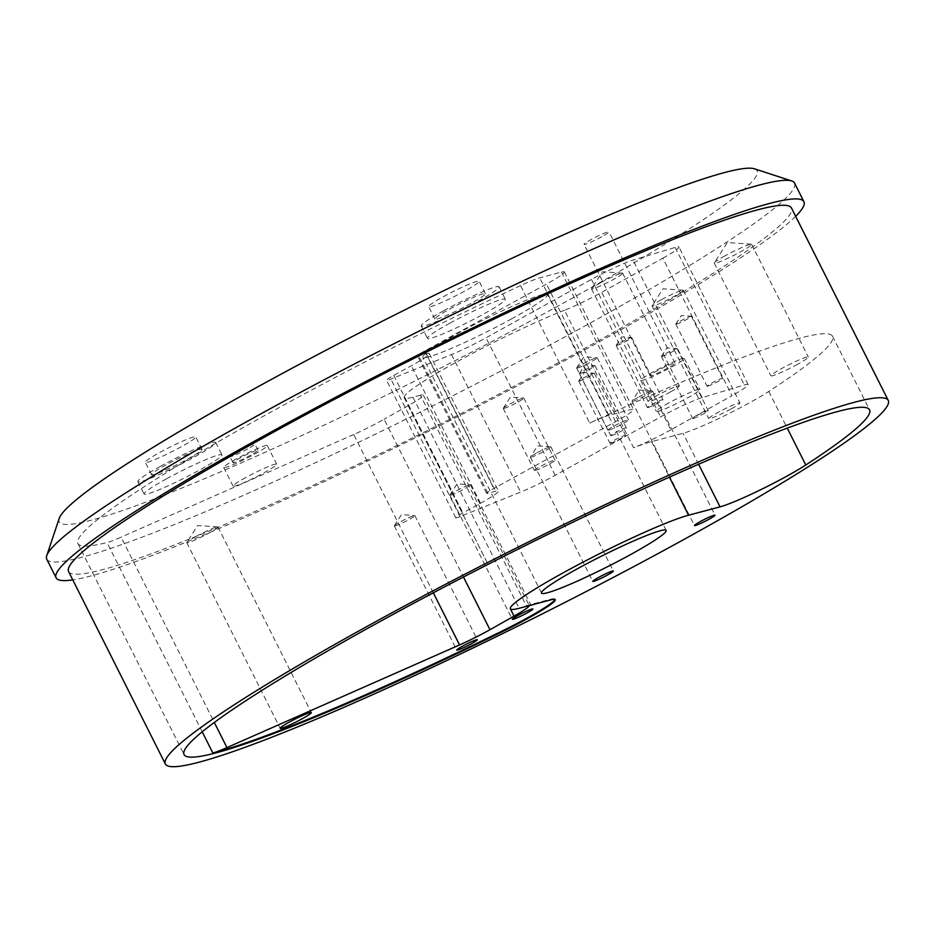 <?xml version="1.0" encoding="UTF-8"?>
<svg xmlns="http://www.w3.org/2000/svg" width="935" height="935" viewBox="0 0 935 935"><rect width="100%" height="100%" fill="white"/><g stroke="black" fill="none" stroke-linecap="round" stroke-linejoin="round"><path stroke-width="0.7" stroke-dasharray="4.67 3.51" d="M725.011 255.851A20.932 1.823 153.3 0 0 714.34 262.805A20.932 1.823 153.3 0 0 714.258 263.144A20.932 1.823 153.3 0 0 740.894 251.632A20.932 1.823 153.3 0 0 751.646 244.339A20.932 1.823 153.3 0 0 751.331 244.199A20.932 1.823 153.3 0 0 725.011 255.851M797.567 364.299A20.932 1.823 -26.7 0 1 770.931 375.812A20.932 1.823 -26.7 0 1 781.683 368.519A20.932 1.823 -26.7 0 1 808.319 357.006A20.932 1.823 -26.7 0 1 797.567 364.299M195.766 536.585A17.438 1.519 153.3 0 0 186.871 542.382A17.438 1.519 153.3 0 0 186.801 542.662A17.438 1.519 153.3 0 0 209.008 533.067A17.438 1.519 153.3 0 0 217.96 526.989A17.438 1.519 153.3 0 0 217.703 526.872A17.438 1.519 153.3 0 0 195.766 536.585M661.057 299.866A17.438 1.519 153.3 0 0 652.163 305.663A17.438 1.519 153.3 0 0 652.092 305.944A17.438 1.519 153.3 0 0 674.287 296.348A17.438 1.519 153.3 0 0 683.251 290.271A17.438 1.519 153.3 0 0 682.982 290.166A17.438 1.519 153.3 0 0 661.057 299.866M730.96 409.027A17.438 1.519 -26.7 0 1 708.765 418.623A17.438 1.519 -26.7 0 1 717.729 412.545A17.438 1.519 -26.7 0 1 739.924 402.95A17.438 1.519 -26.7 0 1 730.96 409.027M600.492 282.802A17.438 1.519 153.3 0 0 591.598 288.599A17.438 1.519 153.3 0 0 591.528 288.88A17.438 1.519 153.3 0 0 613.722 279.296A17.438 1.519 153.3 0 0 622.687 273.219A17.438 1.519 153.3 0 0 622.418 273.102A17.438 1.519 153.3 0 0 600.492 282.802M670.395 391.964A17.438 1.519 -26.7 0 1 648.2 401.559A17.438 1.519 -26.7 0 1 657.153 395.482A17.438 1.519 -26.7 0 1 679.359 385.886A17.438 1.519 -26.7 0 1 670.395 391.964M637.927 397.375A11.512 1.005 153.3 0 0 632.048 401.197A11.512 1.005 153.3 0 0 632.013 401.384A11.512 1.005 153.3 0 0 646.658 395.049A11.512 1.005 153.3 0 0 652.572 391.04A11.512 1.005 153.3 0 0 652.396 390.97A11.512 1.005 153.3 0 0 637.927 397.375M536.258 453.218A11.512 1.005 153.3 0 0 530.379 457.04A11.512 1.005 153.3 0 0 530.344 457.227A11.512 1.005 153.3 0 0 544.988 450.892A11.512 1.005 153.3 0 0 550.902 446.883A11.512 1.005 153.3 0 0 550.727 446.813A11.512 1.005 153.3 0 0 536.258 453.218M395.26 525.902A11.512 1.005 153.3 0 0 407.041 520.643A11.512 1.005 153.3 0 0 414.871 515.606A11.512 1.005 153.3 0 0 414.696 515.536A11.512 1.005 153.3 0 0 413.901 515.664A11.512 1.005 153.3 0 0 402.868 520.526A11.512 1.005 153.3 0 0 394.348 525.762A11.512 1.005 153.3 0 0 394.301 525.949A11.512 1.005 153.3 0 0 395.26 525.902M450.81 495.129A11.512 1.005 153.3 0 0 462.591 489.882A11.512 1.005 153.3 0 0 470.422 484.844A11.512 1.005 153.3 0 0 470.247 484.762A11.512 1.005 153.3 0 0 469.452 484.891A11.512 1.005 153.3 0 0 458.419 489.765A11.512 1.005 153.3 0 0 449.899 495.001A11.512 1.005 153.3 0 0 449.852 495.188A11.512 1.005 153.3 0 0 450.81 495.129M535.416 470.457A11.512 1.005 153.3 0 0 547.185 465.209A11.512 1.005 153.3 0 0 555.016 460.172A11.512 1.005 153.3 0 0 554.046 460.219A11.512 1.005 153.3 0 0 542.277 465.478A11.512 1.005 153.3 0 0 534.446 470.515A11.512 1.005 153.3 0 0 535.416 470.457M504.187 408.385A11.512 1.005 153.3 0 0 515.968 403.125A11.512 1.005 153.3 0 0 523.787 398.088A11.512 1.005 153.3 0 0 523.612 398.018A11.512 1.005 153.3 0 0 522.829 398.146A11.512 1.005 153.3 0 0 511.784 403.008A11.512 1.005 153.3 0 0 503.275 408.244A11.512 1.005 153.3 0 0 503.229 408.431A11.512 1.005 153.3 0 0 504.187 408.385M608.837 430.135A11.512 1.005 153.3 0 0 620.618 424.876A11.512 1.005 153.3 0 0 628.437 419.838A11.512 1.005 153.3 0 0 627.478 419.897A11.512 1.005 153.3 0 0 615.697 425.144A11.512 1.005 153.3 0 0 607.879 430.182A11.512 1.005 153.3 0 0 608.837 430.135M577.62 368.051A11.512 1.005 153.3 0 0 589.389 362.792A11.512 1.005 153.3 0 0 597.22 357.754A11.512 1.005 153.3 0 0 597.044 357.684A11.512 1.005 153.3 0 0 596.25 357.813A11.512 1.005 153.3 0 0 585.216 362.686A11.512 1.005 153.3 0 0 576.696 367.923A11.512 1.005 153.3 0 0 576.65 368.098A11.512 1.005 153.3 0 0 577.62 368.051M610.719 443.178A8.719 0.76 153.3 0 0 619.636 439.205A8.719 0.76 153.3 0 0 625.573 435.383A8.719 0.76 153.3 0 0 624.837 435.429A8.719 0.76 153.3 0 0 615.92 439.403A8.719 0.76 153.3 0 0 609.994 443.225A8.719 0.76 153.3 0 0 610.719 443.178M579.501 381.106A8.719 0.76 153.3 0 0 588.419 377.121A8.719 0.76 153.3 0 0 594.344 373.31A8.719 0.76 153.3 0 0 594.216 373.252A8.719 0.76 153.3 0 0 593.62 373.345A8.719 0.76 153.3 0 0 585.252 377.039A8.719 0.76 153.3 0 0 578.8 381.001A8.719 0.76 153.3 0 0 578.765 381.141A8.719 0.76 153.3 0 0 579.501 381.106M693.373 418.459A8.719 0.76 153.3 0 0 702.302 414.485A8.719 0.76 153.3 0 0 708.227 410.664A8.719 0.76 153.3 0 0 707.503 410.71A8.719 0.76 153.3 0 0 698.574 414.684A8.719 0.76 153.3 0 0 692.648 418.506A8.719 0.76 153.3 0 0 693.373 418.459M662.155 356.387A8.719 0.76 153.3 0 0 671.073 352.401A8.719 0.76 153.3 0 0 676.998 348.591A8.719 0.76 153.3 0 0 676.87 348.533A8.719 0.76 153.3 0 0 676.274 348.626A8.719 0.76 153.3 0 0 667.906 352.32A8.719 0.76 153.3 0 0 661.454 356.282A8.719 0.76 153.3 0 0 661.419 356.422A8.719 0.76 153.3 0 0 662.155 356.387M707.772 386.167A8.719 0.76 153.3 0 0 716.701 382.181A8.719 0.76 153.3 0 0 722.626 378.371A8.719 0.76 153.3 0 0 721.89 378.406A8.719 0.76 153.3 0 0 712.973 382.392A8.719 0.76 153.3 0 0 707.047 386.202A8.719 0.76 153.3 0 0 707.772 386.167M676.554 324.083A8.719 0.76 153.3 0 0 685.472 320.109A8.719 0.76 153.3 0 0 691.397 316.287A8.719 0.76 153.3 0 0 691.269 316.229A8.719 0.76 153.3 0 0 690.673 316.334A8.719 0.76 153.3 0 0 682.305 320.015A8.719 0.76 153.3 0 0 675.853 323.989A8.719 0.76 153.3 0 0 675.818 324.129A8.719 0.76 153.3 0 0 676.554 324.083M611.443 435.593A8.719 0.76 153.3 0 0 620.372 431.619A8.719 0.76 153.3 0 0 626.298 427.798A8.719 0.76 153.3 0 0 625.562 427.844A8.719 0.76 153.3 0 0 616.644 431.818A8.719 0.76 153.3 0 0 610.719 435.64A8.719 0.76 153.3 0 0 611.443 435.593M580.226 373.521A8.719 0.76 153.3 0 0 589.143 369.535A8.719 0.76 153.3 0 0 595.069 365.725A8.719 0.76 153.3 0 0 594.941 365.667A8.719 0.76 153.3 0 0 594.344 365.76A8.719 0.76 153.3 0 0 585.976 369.454A8.719 0.76 153.3 0 0 579.525 373.416A8.719 0.76 153.3 0 0 579.49 373.556A8.719 0.76 153.3 0 0 580.226 373.521M648.13 407.508A8.719 0.76 153.3 0 0 657.06 403.523A8.719 0.76 153.3 0 0 662.985 399.712A8.719 0.76 153.3 0 0 662.26 399.748A8.719 0.76 153.3 0 0 653.331 403.733A8.719 0.76 153.3 0 0 647.406 407.543A8.719 0.76 153.3 0 0 648.13 407.508M616.913 345.424A8.719 0.76 153.3 0 0 625.831 341.45A8.719 0.76 153.3 0 0 631.756 337.628A8.719 0.76 153.3 0 0 631.628 337.57A8.719 0.76 153.3 0 0 631.031 337.675A8.719 0.76 153.3 0 0 622.663 341.357A8.719 0.76 153.3 0 0 616.212 345.331A8.719 0.76 153.3 0 0 616.177 345.471A8.719 0.76 153.3 0 0 616.913 345.424M245.613 477.61A24.415 2.127 153.3 0 0 233.06 486.118A24.415 2.127 153.3 0 0 264.137 472.689A24.415 2.127 153.3 0 0 276.69 464.181A24.415 2.127 153.3 0 0 245.613 477.61M236.239 458.98A24.415 2.127 153.3 0 0 223.699 467.488A24.415 2.127 153.3 0 0 254.776 454.059A24.415 2.127 153.3 0 0 267.316 445.551A24.415 2.127 153.3 0 0 236.239 458.98M668.876 402.903A24.415 2.127 153.3 0 0 656.335 411.412A24.415 2.127 153.3 0 0 687.412 397.983A24.415 2.127 153.3 0 0 699.953 389.474A24.415 2.127 153.3 0 0 668.876 402.903M653.273 371.861A24.415 2.127 153.3 0 0 640.72 380.37A24.415 2.127 153.3 0 0 671.797 366.941A24.415 2.127 153.3 0 0 684.35 358.432A24.415 2.127 153.3 0 0 653.273 371.861M670.898 429.796A34.875 3.039 -26.7 0 1 669.109 430.79A34.875 3.039 -26.7 0 1 633.614 447.783L564.459 310.268A34.875 3.039 153.3 0 0 599.943 293.286A34.875 3.039 153.3 0 0 601.743 292.293L670.898 429.796L732.012 395.692L662.845 258.189L601.743 292.293M433.326 592.802L353.71 434.494A34.875 3.039 153.3 0 0 381.363 420.785A34.875 3.039 153.3 0 0 384.121 419.242L463.468 577.012M166.465 478.837A43.594 3.798 153.3 0 0 144.06 494.031A43.594 3.798 153.3 0 0 199.552 470.048A43.594 3.798 153.3 0 0 221.957 454.854A43.594 3.798 153.3 0 0 166.465 478.837M160.224 466.425A43.594 3.798 153.3 0 0 137.819 481.618A43.594 3.798 153.3 0 0 193.311 457.636A43.594 3.798 153.3 0 0 215.716 442.442A43.594 3.798 153.3 0 0 160.224 466.425M449.84 323.194A43.594 3.798 153.3 0 0 427.435 338.388A43.594 3.798 153.3 0 0 482.927 314.405A43.594 3.798 153.3 0 0 505.332 299.212A43.594 3.798 153.3 0 0 449.84 323.194M443.599 310.782A43.594 3.798 153.3 0 0 421.194 325.976A43.594 3.798 153.3 0 0 476.686 301.993A43.594 3.798 153.3 0 0 499.091 286.8A43.594 3.798 153.3 0 0 443.599 310.782M181.238 446.766A28.249 2.466 -26.7 0 1 145.276 462.311A28.249 2.466 -26.7 0 1 159.803 452.458A28.249 2.466 -26.7 0 1 195.754 436.925A28.249 2.466 -26.7 0 1 181.238 446.766M166.044 464.882A28.249 2.466 153.3 0 0 151.528 474.723A28.249 2.466 153.3 0 0 187.479 459.178A28.249 2.466 153.3 0 0 202.007 449.338A28.249 2.466 153.3 0 0 166.044 464.882M754.463 168.803A390.631 34.046 -26.7 0 1 556.395 306.937A390.631 34.046 -26.7 0 1 59.185 518.493M46.75 559.188A418.529 36.477 153.3 0 0 579.478 328.956A418.529 36.477 153.3 0 0 794.551 183.085M795.65 216.324A418.529 36.477 -26.7 0 1 588.84 347.575A418.529 36.477 -26.7 0 1 72.778 579.887M464.613 291.124A28.249 2.466 -26.7 0 1 428.662 306.668A28.249 2.466 -26.7 0 1 443.178 296.816A28.249 2.466 -26.7 0 1 479.141 281.271A28.249 2.466 -26.7 0 1 464.613 291.124M470.866 303.536A28.249 2.466 -26.7 0 1 434.904 319.08A28.249 2.466 -26.7 0 1 449.419 309.228A28.249 2.466 -26.7 0 1 485.382 293.695A28.249 2.466 -26.7 0 1 470.866 303.536M601.789 236.695A13.955 1.216 -26.7 0 1 584.036 244.374A13.955 1.216 -26.7 0 1 591.2 239.512A13.955 1.216 -26.7 0 1 608.965 231.833A13.955 1.216 -26.7 0 1 601.789 236.695M667.824 368.004A13.955 1.216 -26.7 0 1 650.07 375.671A13.955 1.216 -26.7 0 1 657.235 370.809A13.955 1.216 -26.7 0 1 675 363.142A13.955 1.216 -26.7 0 1 667.824 368.004M68.582 571.542A404.575 35.261 153.3 0 0 583.545 348.989A404.575 35.261 153.3 0 0 791.454 207.979M420.423 395.225L412.954 397.211A104.638 9.116 -26.7 0 1 404.2 397.691L488.035 564.378L408.186 405.685A34.875 3.039 153.3 0 0 423.345 395.073A34.875 3.039 153.3 0 0 420.423 395.225L526.276 605.681L550.271 599.312A55.808 4.862 -26.7 0 1 554.934 599.054A55.808 4.862 -26.7 0 1 554.969 599.428M511.667 318.812A69.751 6.077 -26.7 0 1 422.877 357.193A69.751 6.077 -26.7 0 1 458.723 332.883A69.751 6.077 -26.7 0 1 547.513 294.502A69.751 6.077 -26.7 0 1 511.667 318.812M662.845 258.189A34.875 3.039 153.3 0 0 678.974 247.027A34.875 3.039 153.3 0 0 675.152 247.448L633.007 260.082A34.875 3.039 153.3 0 0 591.458 279.401L486.06 337.792A34.875 3.039 -26.7 0 1 451.5 354.564L390.9 379.072A13.955 1.216 -26.7 0 1 386.576 380.264A13.955 1.216 -26.7 0 1 393.74 375.402L411.365 365.714A34.875 3.039 153.3 0 0 429.294 353.559A34.875 3.039 153.3 0 0 426.372 353.722L418.681 355.767A13.955 1.216 -26.7 0 1 417.513 355.826A13.955 1.216 -26.7 0 1 424.677 350.964L546.449 284.076A34.875 3.039 153.3 0 0 564.378 271.921A34.875 3.039 153.3 0 0 561.456 272.085L539.717 277.859A34.875 3.039 153.3 0 0 520.561 285.596L589.728 423.099A383.654 33.438 -26.7 0 1 832.559 336.261A383.654 33.438 -26.7 0 1 768.792 391.426A55.808 4.862 -26.7 0 1 749.391 402.856A55.808 4.862 -26.7 0 1 683.029 433.291L651.566 441.647A104.638 9.116 153.3 0 0 633.614 447.783M247.681 448.905A13.955 1.216 -26.7 0 1 229.928 456.584A13.955 1.216 -26.7 0 1 237.093 451.722A13.955 1.216 -26.7 0 1 254.846 444.043A13.955 1.216 -26.7 0 1 247.681 448.905M250.802 455.111A13.955 1.216 -26.7 0 1 233.049 462.79A13.955 1.216 -26.7 0 1 240.213 457.928A13.955 1.216 -26.7 0 1 257.966 450.249A13.955 1.216 -26.7 0 1 250.802 455.111M589.728 423.099A34.875 3.039 -26.7 0 1 608.884 415.362L630.622 409.588A34.875 3.039 -26.7 0 1 633.533 409.436A34.875 3.039 -26.7 0 1 615.616 421.591L493.832 488.479A13.955 1.216 153.3 0 0 486.667 493.341A13.955 1.216 153.3 0 0 487.836 493.271L495.538 491.226A34.875 3.039 -26.7 0 1 498.449 491.062A34.875 3.039 -26.7 0 1 480.532 503.229L462.895 512.906A13.955 1.216 153.3 0 0 455.731 517.768A13.955 1.216 153.3 0 0 460.067 516.587L520.655 492.067A34.875 3.039 153.3 0 0 555.215 475.307L660.613 416.905A34.875 3.039 -26.7 0 1 702.173 397.597L744.307 384.951A34.875 3.039 -26.7 0 1 748.14 384.53A34.875 3.039 -26.7 0 1 732.012 395.692M404.2 397.691A104.638 9.116 -26.7 0 1 460.394 359.905A104.638 9.116 -26.7 0 1 564.459 310.268M520.561 285.596A383.654 33.438 153.3 0 0 77.909 543.515A383.654 33.438 153.3 0 0 107.011 542.534A34.875 3.039 153.3 0 0 121.106 537.146L214.314 722.463M353.71 434.494L121.106 537.146M408.186 405.685L384.121 419.242M526.276 605.681A34.875 3.039 -26.7 0 1 529.187 605.518A34.875 3.039 -26.7 0 1 529.222 605.599M550.271 599.312L550.586 599.931M768.792 391.426L787.247 428.125M651.566 441.647L669.425 477.154M412.954 397.211L519.112 608.288M698.609 464.263L683.029 433.291M202.205 731.813L107.011 542.534M702.173 397.597L633.007 260.082M675.152 247.448L744.307 384.951M555.215 475.307L486.06 337.792M591.458 279.401L660.613 416.905M460.067 516.587L390.9 379.072M451.5 354.564L520.655 492.067M393.74 375.402L462.895 512.906M480.532 503.229L411.365 365.714M487.836 493.271L418.681 355.767M426.372 353.722L495.538 491.226M424.677 350.964L493.832 488.479M615.616 421.591L546.449 284.076M608.884 415.362L539.717 277.859M561.456 272.085L630.622 409.588M751.331 244.199L727.325 242.551L714.34 262.805M714.258 263.144L770.931 375.812M186.801 542.662L280.161 728.283M217.703 526.872L197.694 525.505L186.871 542.382M682.982 290.166L662.985 288.786L652.163 305.663M652.092 305.944L708.765 418.623M622.418 273.102L602.421 271.723L591.598 288.599M591.528 288.88L648.2 401.559M632.013 401.384L694.46 525.54M652.396 390.97L639.189 390.059L632.048 401.197M530.344 457.227L592.79 581.383M550.727 446.813L537.532 445.901L530.379 457.04M414.871 515.606L477.317 639.774M394.348 525.762L401.489 514.624L414.696 515.536M470.422 484.844L532.868 609.001M449.899 495.001L457.04 483.862L470.247 484.762M523.787 398.088L555.016 460.172M503.275 408.244L510.416 397.106L523.612 398.018M597.22 357.754L628.437 419.838M576.696 367.923L583.837 356.773L597.044 357.684M594.344 373.31L625.573 435.383M578.8 381.001L584.211 372.562L594.216 373.252M676.998 348.591L708.227 410.664M661.454 356.282L666.865 347.843L676.87 348.533M691.397 316.287L722.626 378.371M675.853 323.989L681.264 315.551L691.269 316.229M595.069 365.725L626.298 427.798M579.525 373.416L584.936 364.977L594.941 365.667M631.756 337.628L662.985 399.712M616.212 345.331L621.623 336.88L631.628 337.57M223.699 467.488L233.06 486.118M640.72 380.37L656.335 411.412M137.819 481.618L144.06 494.031M421.194 325.976L427.435 338.388M151.528 474.723L145.276 462.311M434.904 319.08L428.662 306.668M650.07 375.671L584.036 244.374M554.934 599.054L555.25 599.674M541.517 593.094L422.877 357.193M233.049 462.79L229.928 456.584M257.966 450.249L254.846 444.043M77.909 543.515L184.066 754.592M832.559 336.261L869.55 409.822M666.152 530.414L547.513 294.502M675 363.142L608.965 231.833M485.382 293.695L479.141 281.271M202.007 449.338L195.754 436.925M499.091 286.8L505.332 299.212M215.716 442.442L221.957 454.854M423.345 395.073L529.187 605.518M564.378 271.921L633.533 409.436M429.294 353.559L498.449 491.062M748.14 384.53L678.974 247.027M486.667 493.341L417.513 355.826M455.731 517.768L386.576 380.264M684.35 358.432L699.953 389.474M267.316 445.551L276.69 464.181M616.177 345.471L647.406 407.543M579.49 373.556L610.719 435.64M675.818 324.129L707.047 386.202M661.419 356.422L692.648 418.506M578.765 381.141L609.994 443.225M576.65 368.098L607.879 430.182M503.229 408.431L534.446 470.515M449.852 495.188L512.298 619.344M394.301 525.949L456.748 650.106M550.902 446.883L613.348 571.04M652.572 391.04L715.018 515.197M622.687 273.219L679.359 385.886M683.251 290.271L739.924 402.95M217.96 526.989L311.32 712.61M751.646 244.339L808.319 357.006"/><path stroke-width="1.4" d="M289.125 722.206A17.438 1.519 153.3 0 0 280.161 728.283A17.438 1.519 153.3 0 0 302.356 718.688A17.438 1.519 153.3 0 0 311.32 712.61A17.438 1.519 153.3 0 0 289.125 722.206M700.373 521.531A11.512 1.005 153.3 0 0 694.46 525.54A11.512 1.005 153.3 0 0 709.104 519.217A11.512 1.005 153.3 0 0 715.018 515.197A11.512 1.005 153.3 0 0 700.373 521.531M598.704 577.374A11.512 1.005 153.3 0 0 592.79 581.383A11.512 1.005 153.3 0 0 607.434 575.06A11.512 1.005 153.3 0 0 613.348 571.04A11.512 1.005 153.3 0 0 598.704 577.374M457.706 650.059A11.512 1.005 153.3 0 0 469.487 644.799A11.512 1.005 153.3 0 0 477.317 639.774A11.512 1.005 153.3 0 0 476.347 639.821A11.512 1.005 153.3 0 0 464.578 645.08A11.512 1.005 153.3 0 0 456.748 650.106A11.512 1.005 153.3 0 0 457.706 650.059M513.257 619.297A11.512 1.005 153.3 0 0 525.038 614.038A11.512 1.005 153.3 0 0 532.868 609.001A11.512 1.005 153.3 0 0 531.898 609.059A11.512 1.005 153.3 0 0 520.129 614.307A11.512 1.005 153.3 0 0 512.298 619.344A11.512 1.005 153.3 0 0 513.257 619.297M529.222 605.599A34.875 3.039 -26.7 0 1 514.028 616.142L489.963 629.699A34.875 3.039 -26.7 0 1 487.205 631.23A34.875 3.039 -26.7 0 1 459.552 644.94L226.96 747.603A34.875 3.039 -26.7 0 1 212.853 752.991L202.205 731.813M46.75 555.624L59.185 518.493A390.631 34.046 -26.7 0 1 259.93 385.676A390.631 34.046 -26.7 0 1 754.463 168.803L791.688 180.958A418.529 36.477 153.3 0 0 261.835 413.317A418.529 36.477 153.3 0 0 46.75 555.624A418.529 36.477 153.3 0 0 46.75 559.188L56.112 577.818A418.529 36.477 -26.7 0 1 271.197 431.947A418.529 36.477 -26.7 0 1 803.925 201.703A418.529 36.477 -26.7 0 1 795.65 216.324M803.925 201.703L794.551 183.085A418.529 36.477 153.3 0 0 791.688 180.958M888.25 400.425L791.454 207.979A404.575 35.261 153.3 0 0 276.491 430.544A404.575 35.261 153.3 0 0 68.582 571.542L165.366 764A404.575 35.261 -26.7 0 1 373.287 622.99A404.575 35.261 -26.7 0 1 888.25 400.425A404.575 35.261 -26.7 0 1 680.341 541.435A404.575 35.261 -26.7 0 1 165.366 764M550.586 599.931A55.808 4.862 -26.7 0 1 555.25 599.674A55.808 4.862 -26.7 0 1 526.569 619.122A55.808 4.862 -26.7 0 1 501.756 631.99A383.654 33.438 -26.7 0 1 184.066 754.592A383.654 33.438 -26.7 0 1 511.784 552.34A383.654 33.438 -26.7 0 1 869.55 409.822A383.654 33.438 -26.7 0 1 805.795 464.987A55.808 4.862 -26.7 0 1 786.393 476.418A55.808 4.862 -26.7 0 1 720.032 506.863L688.557 515.22A104.638 9.116 153.3 0 0 581.5 562.975A104.638 9.116 153.3 0 0 510.358 608.767A104.638 9.116 153.3 0 0 519.112 608.288L550.586 599.931M554.969 599.428A55.808 4.862 -26.7 0 1 526.265 618.503A55.808 4.862 -26.7 0 1 501.44 631.37A383.654 33.438 -26.7 0 1 212.853 752.991M630.307 554.724A69.751 6.077 -26.7 0 1 541.517 593.094A69.751 6.077 -26.7 0 1 577.374 568.784A69.751 6.077 -26.7 0 1 666.152 530.414A69.751 6.077 -26.7 0 1 630.307 554.724M72.778 579.887A418.529 36.477 -26.7 0 1 56.112 577.818M463.468 577.012L489.963 629.699M787.247 428.125L805.795 464.987M669.425 477.154L688.557 515.22M720.032 506.863L698.609 464.263M501.756 631.99L501.44 631.37M514.028 616.142L510.358 608.767M214.314 722.463L226.96 747.603M459.552 644.94L433.326 592.802"/></g></svg>
